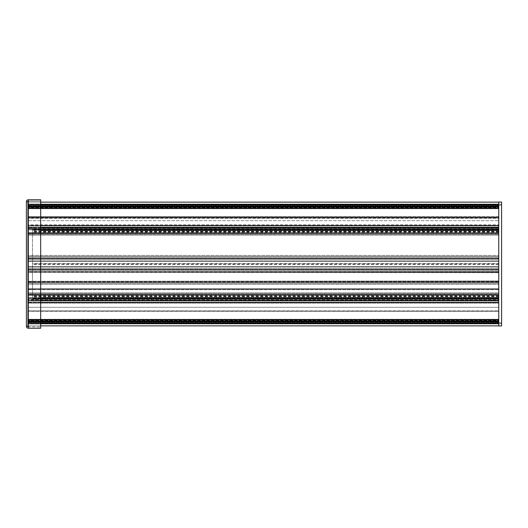 <?xml version="1.0" encoding="UTF-8"?>
<svg xmlns="http://www.w3.org/2000/svg" width="528" height="528" viewBox="0 0 528 528"><rect width="100%" height="100%" fill="white"/><g stroke="black" fill="none" stroke-linecap="round" stroke-linejoin="round"><path stroke-width="0.4" stroke-dasharray="2.64 1.98" d="M501.6 202.052L498.742 202.052L498.742 204.91L501.6 204.91L501.6 202.052M501.6 323.09L498.742 323.09L498.742 325.948L501.6 325.948L501.6 204.91M498.742 323.09L498.742 204.91M498.742 206.177L498.742 204.244L498.742 206.177M27.733 206.052L27.733 207.907L27.733 205.669L27.733 207.194L27.733 206.052L498.742 206.052L498.742 204.244L498.742 207.907L498.742 204.244L498.742 206.052L27.733 206.052M498.742 321.823L498.742 323.756L498.742 321.823M27.733 321.407L27.733 323.756L27.733 320.093L27.733 322.331L27.733 321.407L498.742 321.407L498.742 320.806L498.742 321.664L498.742 320.806L498.742 321.407L27.733 321.407M498.742 310.873L498.742 319.711L498.742 319.235L27.733 319.235L27.733 320.093L27.733 319.235L498.742 319.235L498.742 311.104L27.733 311.104L498.742 311.104L27.733 310.873L498.742 310.873L498.742 307.296L27.733 307.296L498.742 307.296L498.742 310.873M27.733 217.087L498.742 216.896L498.742 256.39L27.733 256.39L27.733 271.61L498.742 271.61L27.733 271.61L498.742 271.61L27.733 271.61L27.733 310.873L27.733 280.982L27.733 282.077L498.742 282.077L27.733 282.077L498.742 281.794L498.742 281.272L498.742 282.077L27.733 281.794L498.742 281.794L27.733 281.794L27.733 271.61L498.742 271.61L498.742 267.095L498.742 269.709L498.742 268.759L498.742 269.709L27.733 269.709L27.733 268.759L498.742 268.759L27.733 268.759L27.733 255.433L27.733 256.39L498.742 256.39L27.733 256.39L498.742 256.39L498.742 257.341L498.742 255.433L27.733 255.433L498.742 255.433L498.742 220.704L27.733 220.704L27.733 255.433L27.733 220.704L498.742 220.704L498.742 216.896L27.733 216.711L27.733 220.704L27.733 217.087M27.733 288.724L27.733 218.348L498.742 218.348L27.733 218.348L27.733 217.853L498.742 217.853L498.742 289.707L27.733 289.707L498.742 289.707L498.742 325.849L27.733 325.849L27.733 289.219L498.742 289.219L498.742 325.849L498.742 322.997L27.733 322.997L27.733 325.849L498.742 325.849L498.742 302.392L498.742 322.997L27.733 322.997L27.733 288.724L498.742 288.724L498.742 217.853L27.733 217.853L27.733 289.219L498.742 289.219L498.742 288.724L27.733 288.724M498.742 271.9L498.742 281.794L498.742 271.61L498.742 272.705L498.742 271.61L27.733 271.61L498.742 271.61L27.733 271.61L27.733 266.614L27.733 269.709L498.742 269.709L27.733 269.709L498.742 269.709L498.742 266.614L498.742 271.9L27.733 271.9L27.733 272.422L27.733 271.61L27.733 272.705L27.733 271.61L498.742 271.9M498.742 259.241L498.742 268.759L498.742 257.341L498.742 261.386L498.742 258.291L27.733 258.291L498.742 258.291L27.733 258.291L498.742 258.291L498.742 259.241L27.733 259.241L498.742 259.241M498.742 284.361L498.742 307.296L498.742 280.982L498.742 283.411L27.733 283.411L498.742 283.411L27.733 283.411L498.742 283.411L498.742 284.361L27.733 284.361L498.742 284.361M498.742 208.765L498.742 216.896L27.733 216.896L498.742 216.896L27.733 216.711L498.742 216.711L498.742 207.907L498.742 208.765L27.733 208.765L27.733 216.711L27.733 208.289L27.733 208.765L498.742 208.765M27.733 323.948L498.742 323.948L27.733 323.948L27.733 322.615L27.733 323.948L498.742 323.948L498.742 322.615L498.742 323.948L27.733 323.948L27.733 322.139L27.733 323.948M40.676 300.491L498.742 300.491L27.733 300.491L27.733 301.026L498.742 301.026L27.733 301.026L498.742 301.026L27.733 301.026L27.733 300.076L498.742 300.076L498.742 301.026L498.742 297.64L27.733 297.634L498.742 297.634L27.733 297.634L498.742 297.634L498.742 292.974L498.742 294.472L27.733 294.393L498.742 294.439L27.733 294.34L27.733 297.634L27.733 292.974L27.733 294.472L498.742 294.334L498.742 298.122L27.733 298.122L498.742 298.122L498.742 300.076L27.733 300.076L27.733 299.35L498.742 299.35L27.733 299.35L498.742 299.35L498.742 301.026L498.742 298.399L498.742 299.158L32.492 299.158L32.492 264.422L498.742 264.422L498.742 227.7L498.742 299.95L498.742 299.35L27.733 299.35L27.733 297.634L27.733 299.95L498.742 299.95L498.742 302.709L498.742 299.95L27.733 299.95L27.733 302.709L498.742 302.709L27.733 302.709L498.742 302.696L498.742 302.207L498.742 302.696L27.733 302.709L27.733 302.207L498.742 302.207L27.733 302.207L27.733 303.158L27.733 302.207L498.742 302.207L498.742 303.158L27.733 303.158L27.733 319.381L27.733 303.158L498.742 303.158L498.742 319.381L27.733 319.381L27.733 319.856L27.733 319.381L498.742 319.381L498.742 319.856L498.742 302.207L27.733 302.207L27.733 292.974L27.733 294.591L498.742 294.591L27.733 294.591L27.733 325.849L498.742 325.849M27.733 311.289L27.733 319.235L27.733 311.104L498.742 311.289L27.733 311.289M27.733 204.052L498.742 204.052L27.733 204.052L27.733 205.385L27.733 204.052L498.742 204.052L498.742 205.385L498.742 204.052L27.733 204.052L27.733 205.861L27.733 204.052M27.733 224.842L27.733 208.144L27.733 208.619L498.742 208.619L498.742 208.144L498.742 208.619L27.733 208.619L27.733 224.842L498.742 224.842L498.742 208.619L498.742 224.842L27.733 224.842L27.733 225.793L498.742 225.793L27.733 225.793L498.742 225.793L27.733 225.793L27.733 224.842M40.676 325.849L27.733 325.849L27.733 322.997L498.742 322.997M40.676 202.151L27.733 202.151L27.733 217.853L27.733 205.003L498.742 205.003L498.742 202.151L498.742 217.853L498.742 217.358L27.733 217.358L498.742 217.358L498.742 202.151L27.733 202.151L27.733 205.003L27.733 202.151L498.742 202.151L498.742 227.509L27.733 227.509L27.733 235.026L27.733 225.291L27.733 225.793L27.733 225.304L498.742 225.304L498.742 225.793L498.742 224.842L498.742 225.793L498.742 225.304L27.733 225.304L498.742 225.291L27.733 225.291L27.733 228.05L498.742 228.05L498.742 225.291L498.742 228.05L27.733 228.05L27.733 233.66L498.742 233.554L498.742 235.026L498.742 230.366L498.742 233.66L27.733 233.561L498.742 233.607L27.733 233.607L27.733 228.65L498.742 228.65L498.742 230.366L498.742 228.05L498.742 235.026L498.742 228.65L27.733 228.65L498.742 228.65L27.733 228.65L27.733 227.924L498.742 227.924L498.742 228.65L498.742 227.924L27.733 227.924L27.733 226.974L498.742 226.974L498.742 227.924L498.742 226.974L27.733 226.974L498.742 226.974L27.733 226.974L27.733 227.509L498.742 227.509L498.742 226.974L498.742 227.509L32.492 227.509L32.492 263.578L498.742 263.578L498.742 298.967L32.492 298.967L32.492 298.208L32.492 300.3L32.492 227.509L498.742 227.509L498.742 229.601L32.492 229.601L498.742 229.601L498.742 228.842L32.492 228.842L498.742 228.842L498.742 263.578M40.676 205.003L27.733 205.003L27.733 227.509L498.742 227.509L498.742 205.003L27.733 205.003L27.733 202.151L498.742 202.151M40.676 227.509L27.733 227.509L27.733 225.608L498.742 225.608M27.733 233.409L498.742 233.666L27.733 233.409M498.742 294.472L27.733 294.472L498.742 294.446M40.676 302.392L27.733 302.392L27.733 300.491L498.742 300.491L498.742 302.392L498.742 300.491L32.492 300.491L32.492 298.399L32.492 299.158L498.742 299.158L498.742 264.422M498.742 206.336L498.742 205.385L498.742 206.719L498.742 205.861L27.733 205.861L27.733 206.336L27.733 205.861L498.742 205.861L27.733 205.861L498.742 205.861L498.742 204.527L498.742 206.336L27.733 206.336L27.733 206.719L27.733 205.385L27.733 206.336L498.742 206.336M498.742 319.631L498.742 320.489L498.742 319.618L27.733 319.618L27.733 320.489L27.733 319.618L498.742 319.631M498.742 321.664L498.742 322.615L498.742 321.281L498.742 322.139L27.733 322.139L27.733 321.664L27.733 322.139L498.742 322.139L27.733 322.139L498.742 322.139L498.742 323.473L498.742 321.664L27.733 321.664L27.733 321.281L27.733 322.615L27.733 321.664L498.742 321.664M27.733 319.856L498.742 319.856L27.733 319.856M27.733 208.369L27.733 207.511L27.733 208.382L498.742 208.382L498.742 207.511L498.742 208.382L27.733 208.369M27.733 208.184L498.742 208.184L27.733 208.184M27.733 207.194L498.742 207.194L27.733 207.194L498.742 207.194L27.733 207.194L27.733 206.719L27.733 207.194L498.742 207.194L498.742 206.719L498.742 207.194L27.733 207.194M27.733 320.806L498.742 320.806L27.733 320.806L498.742 320.806L27.733 320.806L27.733 321.281L27.733 320.806L498.742 320.806L498.742 321.281L498.742 320.806L27.733 320.806M498.742 261.386L27.733 261.386L27.733 260.905L27.733 261.386L498.742 261.386L27.733 261.386L498.742 261.386L498.742 260.905L498.742 261.386M498.742 266.614L27.733 266.614L27.733 267.095L27.733 266.614L498.742 266.614L27.733 266.614L498.742 266.614L498.742 267.095L498.742 266.614M498.742 272.705L27.733 272.422L498.742 272.705M498.742 280.982L27.733 281.272L498.742 280.982M498.742 263.762L32.492 263.762L32.492 300.491L498.742 300.491M498.742 229.033L32.492 229.033L498.742 229.033M498.742 229.792L32.492 229.792L498.742 229.792M498.742 227.7L40.676 227.7M498.742 298.399L32.492 298.399L498.742 298.399M32.492 264.422L32.492 263.762M28.367 326.898L28.301 326.898A0.574 0.574 0 0 1 27.733 326.324L26.4 326.324A1.901 1.901 0 0 0 28.301 328.231L40.676 328.231L28.367 328.231L28.367 326.258L28.367 328.231L40.676 328.231L40.676 326.898L40.676 328.231L28.367 328.231L28.367 326.898L28.367 328.231L28.367 326.898L40.676 326.898L28.367 326.898L28.367 328.231L40.676 328.231L40.676 199.769L28.367 199.769L40.676 199.769L28.367 199.769L40.676 199.769L40.676 328.231L40.676 199.769L40.676 201.102L40.676 199.769L28.367 199.769L28.367 201.742L28.367 199.769L28.367 201.742L26.4 201.676A1.901 1.901 0 0 1 28.301 199.769L28.367 201.102L40.676 201.102L28.367 201.102L28.367 199.769M28.367 328.231L28.367 326.258L26.4 326.258L26.4 201.742L28.301 201.742L28.301 326.258L26.4 326.258M26.4 201.742L27.733 201.742L26.4 201.742L27.733 201.742L27.733 326.258L27.733 201.676A0.574 0.574 0 0 1 28.301 201.102L28.367 201.102M27.733 326.258L28.301 326.258L28.301 201.742L27.733 201.742M498.742 322.331L498.742 323.756L498.742 322.331M498.742 205.003L27.733 205.003L27.733 225.608L40.676 225.608M498.742 292.974L27.733 292.981L498.742 292.974M498.742 302.392L27.733 302.392L27.733 322.997L40.676 322.997M27.733 207.511L27.733 207.055L27.733 207.511L498.742 207.511L498.742 207.055L498.742 207.511L27.733 207.511M27.733 319.711L498.742 319.691L27.733 319.711M27.733 320.489L27.733 320.945L27.733 320.489L498.742 320.489L498.742 320.945L498.742 320.489L27.733 320.489M498.742 323.473L498.742 323.948L498.742 323.473L27.733 323.473L498.742 323.473M498.742 208.289L27.733 208.309L498.742 208.289M498.742 204.527L498.742 204.052L498.742 204.527L27.733 204.527L498.742 204.527M498.742 205.861L27.733 205.861L498.742 205.861M27.733 322.139L498.742 322.139L27.733 322.139M498.742 311.104L27.733 311.104L498.742 311.104M498.742 282.077L27.733 282.077L498.742 282.077M498.742 264.238L32.492 264.238L32.492 298.967L498.742 298.967L498.742 298.208L32.492 298.208L498.742 298.208L498.742 300.3L32.492 300.3L498.742 300.3L498.742 227.509M32.492 263.578L32.492 264.238M27.733 320.945L498.742 320.945L27.733 320.945M27.733 321.948L498.742 321.948L27.733 321.948M27.733 207.055L498.742 207.055L27.733 207.055M498.742 229.139L27.733 229.139L498.742 229.139M498.742 230.366L32.492 230.36M498.742 232.709L27.733 232.709L498.742 232.709M498.742 234.67L27.733 234.67L498.742 234.67M498.742 235.019L27.733 235.019L498.742 235.026M498.742 233.125L27.733 233.125L498.742 233.125M498.742 229.878L27.733 229.878L498.742 229.878M498.742 294.875L27.733 294.875L498.742 294.875M498.742 293.33L27.733 293.33L498.742 293.33M498.742 295.291L27.733 295.291L498.742 295.291M498.742 298.861L27.733 298.861L498.742 298.861M498.742 205.385L27.733 205.385L498.742 205.385M498.742 206.719L27.733 206.719L498.742 206.719M27.733 207.128L498.742 207.128L27.733 207.128M498.742 206.593L27.733 206.593L498.742 206.593M498.742 207.907L27.733 207.907L498.742 207.907M498.742 320.093L27.733 320.093L498.742 320.093M498.742 322.615L27.733 322.615L498.742 322.615M498.742 321.281L27.733 321.281L498.742 321.281M27.733 320.872L498.742 320.872L27.733 320.872M27.733 319.816L498.742 319.816L27.733 319.816M498.742 217.127L27.733 217.127L498.742 217.127M498.742 258.766L27.733 258.766L498.742 258.766M498.742 260.905L27.733 260.905L498.742 260.905M498.742 257.341L27.733 257.341L498.742 257.341M498.742 270.659L27.733 270.659L498.742 270.659M498.742 267.095L27.733 267.095L498.742 267.095M498.742 269.234L27.733 269.234L498.742 269.234M27.733 272.422L498.742 272.422L27.733 272.422M498.742 282.46L27.733 282.46L498.742 282.46M498.742 281.272L27.733 281.272L498.742 281.272M498.742 296.069L32.492 296.069M498.742 296.663L32.492 296.663M498.742 232.122L32.492 232.122M498.742 231.528L32.492 231.528M498.742 229.284L32.492 229.284M498.742 229.535L32.492 229.535M498.742 229.667L32.492 229.667M498.742 228.974L32.492 228.974M40.676 230.551L32.492 230.551M40.676 297.64L32.492 297.64M498.742 299.218L32.492 299.218M498.742 298.525L32.492 298.525M498.742 298.657L32.492 298.657M498.742 298.901L32.492 298.901M28.301 326.258L28.301 201.742M498.742 231.931L32.492 231.931M498.742 231.337L32.492 231.337M498.742 295.878L32.492 295.878M498.742 296.472L32.492 296.472M498.742 298.716L32.492 298.716M498.742 298.465L32.492 298.465M498.742 298.333L32.492 298.333M498.742 299.026L32.492 299.026M498.742 297.449L32.492 297.449M498.742 228.782L32.492 228.782M498.742 229.475L32.492 229.475M498.742 229.343L32.492 229.343M498.742 229.099L32.492 229.099M498.742 323.756L27.733 323.756L498.742 323.756M498.742 204.244L27.733 204.244L498.742 204.244M498.742 319.618L27.733 319.618L498.742 319.618M498.742 208.382L27.733 208.382L498.742 208.382M498.742 208.144L27.733 208.144L498.742 208.144"/><path stroke-width="0.79" d="M501.6 204.91L498.742 204.91L498.742 202.052L501.6 202.052L501.6 325.948L498.742 325.948L498.742 323.09L501.6 323.09M498.742 204.91L498.742 323.09M498.742 325.849L40.676 325.849M498.742 202.151L40.676 202.151M498.742 227.509L40.676 227.509M498.742 300.491L40.676 300.491M498.742 227.7L40.676 227.7M28.301 328.231L40.676 328.231L40.676 199.769L28.301 199.769A1.901 1.901 0 0 0 26.4 201.676L26.4 326.324A1.901 1.901 0 0 0 28.301 328.231M27.733 326.258L27.733 326.324A0.574 0.574 0 0 0 28.301 326.898L28.367 326.898M28.367 201.102L28.301 201.102A0.574 0.574 0 0 0 27.733 201.676L27.733 201.742M26.4 326.258L28.367 326.258L28.367 328.231M28.367 199.769L28.367 201.742L26.4 201.742M498.742 322.997L40.676 322.997M498.742 205.003L40.676 205.003M498.742 225.608L40.676 225.608M498.742 302.392L40.676 302.392M498.742 230.551L40.676 230.551M498.742 297.64L40.676 297.64M28.301 201.742L28.301 326.258"/></g></svg>

